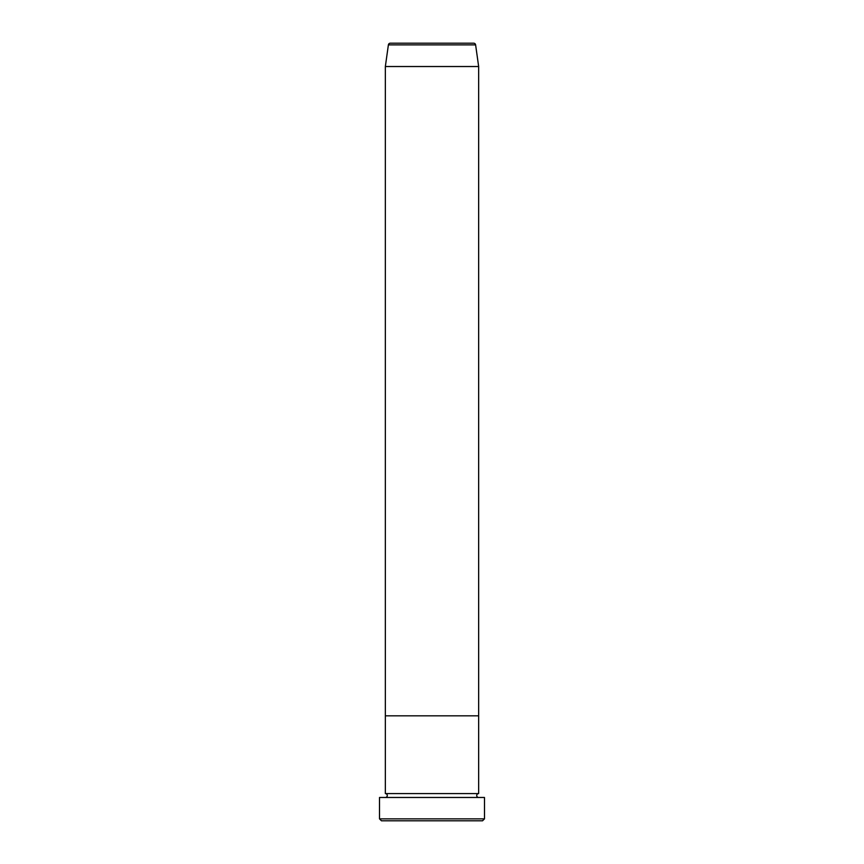 <?xml version="1.0" encoding="UTF-8"?>
<svg xmlns="http://www.w3.org/2000/svg" width="864" height="864" viewBox="0 0 864 864"><rect width="100%" height="100%" fill="white"/><g stroke="black" fill="none" stroke-linecap="round" stroke-linejoin="round"><path stroke-width="1.3" d="M482.544 820.8L381.456 820.8L379.512 818.856L484.488 818.856L482.544 820.8M473.688 43.2L390.312 43.2L473.688 43.2A1.944 1.944 0 0 1 475.61 44.874L478.656 66.528L478.656 715.824L385.344 715.824L385.344 793.584A1.944 1.944 0 0 1 387.288 795.528A1.944 1.944 0 0 1 385.344 797.472M390.312 43.2A1.944 1.944 0 0 0 388.39 44.874L385.344 66.528L385.344 715.824L478.656 715.824L478.656 793.584A1.944 1.944 0 0 0 476.712 795.528A1.944 1.944 0 0 0 478.656 797.472M478.656 793.584L385.344 793.584M484.488 818.856L484.488 797.472L379.512 797.472L379.512 818.856M478.656 66.528L385.344 66.528M475.61 44.874L388.39 44.874"/></g></svg>
